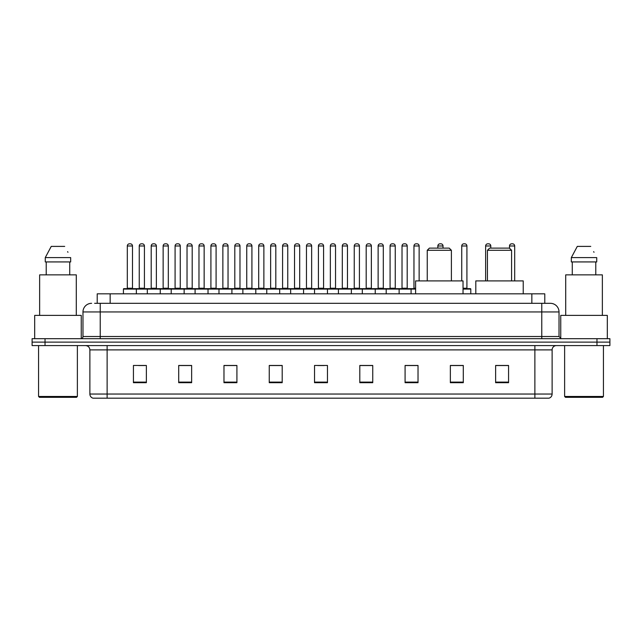 <?xml version="1.0" encoding="UTF-8"?>
<svg xmlns="http://www.w3.org/2000/svg" width="642" height="642" viewBox="0 0 642 642"><rect width="100%" height="100%" fill="white"/><g stroke="black" fill="none" stroke-linecap="round" stroke-linejoin="round"><path stroke-width="0.96" d="M97.215 303.321L97.215 293.835L544.785 293.835L544.785 303.321M94.823 303.321L547.377 303.321M94.623 303.321L100.232 303.321L100.232 311.948L82.978 311.948L82.978 336.52A2.159 2.159 0 0 1 80.828 338.679M91.605 303.321A8.627 8.627 0 0 0 82.978 311.948M559.022 311.948L541.768 311.948L541.768 303.321L550.395 303.321A8.627 8.627 0 0 1 559.022 311.948L559.022 336.52L561.172 338.679M45.036 338.679L32.1 338.679L32.1 342.13L45.036 342.13L32.1 342.13L32.1 345.581L45.036 345.581L45.036 342.13L596.964 342.13L45.036 342.13L45.036 338.679L596.964 338.679L596.964 342.13L609.9 342.13L596.964 342.13L596.964 345.581L45.036 345.581M609.9 338.679L609.9 342.13L609.9 338.679L596.964 338.679M548.798 398.184L534.874 398.184L534.874 394.044L552.12 394.044L552.12 349.89A4.309 4.309 0 0 1 556.429 345.581M548.669 398.184L92.986 398.184A4.309 4.309 0 0 1 89.88 394.044L89.88 349.89C89.623 347.274 88.187 345.837 85.571 345.581M508.568 382.704L508.568 365.458L495.632 365.458L495.632 382.704L508.568 382.704M463.291 382.704L463.291 365.458L450.355 365.458L450.355 382.704L463.291 382.704M418.022 382.704L418.022 365.458L405.086 365.458L405.086 382.704L418.022 382.704M372.745 382.704L372.745 365.458L359.809 365.458L359.809 382.704L372.745 382.704M146.368 382.704L146.368 365.458L133.432 365.458L133.432 382.704L146.368 382.704M191.645 382.704L191.645 365.458L178.709 365.458L178.709 382.704L191.645 382.704M236.914 382.704L236.914 365.458L223.978 365.458L223.978 382.704L236.914 382.704M282.191 382.704L282.191 365.458L269.255 365.458L269.255 382.704L282.191 382.704M327.468 382.704L327.468 365.458L314.532 365.458L314.532 382.704L327.468 382.704M609.9 345.581L609.9 342.13L609.9 345.581L596.964 345.581M413.32 365.547L407.839 365.547M461.092 365.547L454.841 365.547M281.934 365.547L276.461 365.547M269.993 365.547L282.191 365.547M234.161 365.547L228.68 365.547M186.381 365.547L180.908 365.547M138.608 365.547L145.076 365.547M359.809 365.547L372.007 365.547M365.539 365.547L360.066 365.547M317.766 365.547L324.234 365.547M236.914 365.547L223.978 365.547M191.645 365.547L178.709 365.547M418.022 365.547L405.086 365.547M463.291 365.547L450.355 365.547M508.568 365.547L495.632 365.547M76.51 397.318L39.427 397.318L38.568 396.459L77.377 396.459L76.51 397.318M38.568 345.581L38.568 396.459M77.377 345.581L77.377 396.459M81.253 338.639L81.253 315.391L34.684 315.391L34.684 338.679M76.294 315.391L76.294 274.864L39.643 274.864L39.643 315.391M69.729 261.928L69.729 274.864L69.729 261.928M45.269 257.611L51.24 246.4L45.269 257.611L45.269 261.928L70.676 261.928L70.676 257.611L45.269 257.611M67.948 252.29L67.611 251.64M46.216 261.928L46.216 274.864M64.706 246.4L51.24 246.4M427.243 250.284L451.39 250.284L449.239 248.125L429.402 248.125L427.243 250.284L427.243 280.899M451.39 250.284L451.39 280.899M463.034 293.835L463.034 280.899L415.607 280.899L415.607 293.835M487.438 250.284L511.586 250.284L509.435 248.125L489.597 248.125L487.438 250.284L487.438 280.899M511.586 250.284L511.586 280.899M523.23 293.835L523.23 280.899L475.802 280.899L475.802 293.835M602.573 397.318L565.49 397.318L564.623 396.459L603.432 396.459L602.573 397.318M564.623 345.581L564.623 396.459M603.432 345.581L603.432 396.459M607.316 338.679L607.316 315.391L560.747 315.391L560.747 338.639M602.356 315.391L602.356 274.864L565.706 274.864L565.706 315.391M571.324 257.611L577.294 246.4L571.324 257.611L571.324 261.928L596.731 261.928L596.731 257.611L571.324 257.611M594.002 252.29L593.665 251.64M572.271 261.928L572.271 274.864M595.784 274.864L595.784 261.928M590.76 246.4L577.294 246.4M415.607 289.093L123.425 289.093A0.433 0.433 0 0 1 123.858 288.659L135.935 288.659A0.433 0.433 0 0 1 136.361 289.093L136.361 293.835M132.91 288.659A0.433 0.433 0 0 1 132.485 288.226L127.309 288.226L127.309 245.974A2.159 2.159 0 0 1 129.467 243.816L130.326 243.816A2.159 2.159 0 0 1 132.485 245.974L127.309 245.974A2.159 2.159 0 0 1 129.467 243.816L130.326 243.816A2.159 2.159 0 0 1 132.485 245.974L132.485 288.226A0.433 0.433 0 0 0 132.91 288.659L126.875 288.659A0.433 0.433 0 0 0 127.309 288.226A0.433 0.433 0 0 1 126.875 288.659M135.935 288.659L123.858 288.659A0.433 0.433 0 0 0 123.425 289.093L123.425 293.835M147.315 293.835L147.315 289.093A0.433 0.433 0 0 1 147.748 288.659L159.818 288.659A0.433 0.433 0 0 1 160.251 289.093L160.251 293.835M156.8 288.659A0.433 0.433 0 0 1 156.367 288.226L151.199 288.226L151.199 245.974A2.159 2.159 0 0 1 153.35 243.816L154.216 243.816A2.159 2.159 0 0 1 156.367 245.974L151.199 245.974A2.159 2.159 0 0 1 153.35 243.816L154.216 243.816A2.159 2.159 0 0 1 156.367 245.974L156.367 288.226A0.433 0.433 0 0 0 156.8 288.659L150.766 288.659A0.433 0.433 0 0 0 151.199 288.226A0.433 0.433 0 0 1 150.766 288.659M171.205 293.835L171.205 289.093A0.433 0.433 0 0 1 171.631 288.659L183.708 288.659A0.433 0.433 0 0 1 184.142 289.093L184.142 293.835M180.691 288.659A0.433 0.433 0 0 1 180.258 288.226L175.081 288.226L175.081 245.974A2.159 2.159 0 0 1 177.24 243.816L178.099 243.816A2.159 2.159 0 0 1 180.258 245.974L175.081 245.974A2.159 2.159 0 0 1 177.24 243.816L178.099 243.816A2.159 2.159 0 0 1 180.258 245.974L180.258 288.226A0.433 0.433 0 0 0 180.691 288.659L174.656 288.659A0.433 0.433 0 0 0 175.081 288.226A0.433 0.433 0 0 1 174.656 288.659M195.088 293.835L195.088 289.093A0.433 0.433 0 0 1 195.521 288.659L207.599 288.659A0.433 0.433 0 0 1 208.024 289.093L208.024 293.835M204.581 288.659A0.433 0.433 0 0 1 204.148 288.226L198.972 288.226L198.972 245.974A2.159 2.159 0 0 1 201.131 243.816L201.989 243.816A2.159 2.159 0 0 1 204.148 245.974L198.972 245.974A2.159 2.159 0 0 1 201.131 243.816L201.989 243.816A2.159 2.159 0 0 1 204.148 245.974L204.148 288.226A0.433 0.433 0 0 0 204.581 288.659L198.538 288.659A0.433 0.433 0 0 0 198.972 288.226A0.433 0.433 0 0 1 198.538 288.659M218.978 293.835L218.978 289.093A0.433 0.433 0 0 1 219.412 288.659L231.481 288.659A0.433 0.433 0 0 1 231.914 289.093L231.914 293.835M228.464 288.659A0.433 0.433 0 0 1 228.038 288.226L222.862 288.226L222.862 245.974A2.159 2.159 0 0 1 225.013 243.816L225.88 243.816A2.159 2.159 0 0 1 228.038 245.974L222.862 245.974A2.159 2.159 0 0 1 225.013 243.816L225.88 243.816A2.159 2.159 0 0 1 228.038 245.974L228.038 288.226A0.433 0.433 0 0 0 228.464 288.659L222.429 288.659A0.433 0.433 0 0 0 222.862 288.226A0.433 0.433 0 0 1 222.429 288.659M242.869 293.835L242.869 289.093A0.433 0.433 0 0 1 243.302 288.659L255.372 288.659A0.433 0.433 0 0 1 255.805 289.093L255.805 293.835M252.354 288.659A0.433 0.433 0 0 1 251.921 288.226L246.745 288.226L246.745 245.974A2.159 2.159 0 0 1 248.903 243.816L249.77 243.816A2.159 2.159 0 0 1 251.921 245.974L246.745 245.974A2.159 2.159 0 0 1 248.903 243.816L249.77 243.816A2.159 2.159 0 0 1 251.921 245.974L251.921 288.226A0.433 0.433 0 0 0 252.354 288.659L246.319 288.659A0.433 0.433 0 0 0 246.745 288.226A0.433 0.433 0 0 1 246.319 288.659M266.759 293.835L266.759 289.093A0.433 0.433 0 0 1 267.184 288.659L279.262 288.659A0.433 0.433 0 0 1 279.695 289.093L279.695 293.835M276.245 288.659A0.433 0.433 0 0 1 275.811 288.226L270.635 288.226L270.635 245.974A2.159 2.159 0 0 1 272.794 243.816L273.652 243.816A2.159 2.159 0 0 1 275.811 245.974L270.635 245.974A2.159 2.159 0 0 1 272.794 243.816L273.652 243.816A2.159 2.159 0 0 1 275.811 245.974L275.811 288.226A0.433 0.433 0 0 0 276.245 288.659L270.202 288.659A0.433 0.433 0 0 0 270.635 288.226A0.433 0.433 0 0 1 270.202 288.659M290.641 293.835L290.641 289.093A0.433 0.433 0 0 1 291.075 288.659L303.152 288.659A0.433 0.433 0 0 1 303.578 289.093L303.578 293.835M300.127 288.659A0.433 0.433 0 0 1 299.702 288.226L294.526 288.226L294.526 245.974A2.159 2.159 0 0 1 296.684 243.816L297.543 243.816A2.159 2.159 0 0 1 299.702 245.974L294.526 245.974A2.159 2.159 0 0 1 296.684 243.816L297.543 243.816A2.159 2.159 0 0 1 299.702 245.974L299.702 288.226A0.433 0.433 0 0 0 300.127 288.659L294.092 288.659A0.433 0.433 0 0 0 294.526 288.226A0.433 0.433 0 0 1 294.092 288.659M314.532 293.835L314.532 289.093A0.433 0.433 0 0 1 314.965 288.659L327.035 288.659A0.433 0.433 0 0 1 327.468 289.093L327.468 293.835M324.017 288.659A0.433 0.433 0 0 1 323.584 288.226L318.416 288.226L318.416 245.974A2.159 2.159 0 0 1 320.567 243.816L321.433 243.816A2.159 2.159 0 0 1 323.584 245.974L318.416 245.974A2.159 2.159 0 0 1 320.567 243.816L321.433 243.816A2.159 2.159 0 0 1 323.584 245.974L323.584 288.226A0.433 0.433 0 0 0 324.017 288.659L317.983 288.659A0.433 0.433 0 0 0 318.416 288.226A0.433 0.433 0 0 1 317.983 288.659M338.422 293.835L338.422 289.093A0.433 0.433 0 0 1 338.848 288.659L350.925 288.659A0.433 0.433 0 0 1 351.359 289.093L351.359 293.835M347.474 288.226A0.433 0.433 0 0 0 347.908 288.659A0.433 0.433 0 0 1 347.474 288.226L347.474 245.974A2.159 2.159 0 0 0 345.316 243.816L344.457 243.816L345.316 243.816A2.159 2.159 0 0 1 347.474 245.974L342.298 245.974A2.159 2.159 0 0 1 344.457 243.816A2.159 2.159 0 0 0 342.298 245.974L342.298 288.226A0.433 0.433 0 0 1 341.873 288.659A0.433 0.433 0 0 0 342.298 288.226L347.474 288.226M362.305 293.835L362.305 289.093A0.433 0.433 0 0 1 362.738 288.659L374.816 288.659A0.433 0.433 0 0 1 375.241 289.093L375.241 293.835M371.365 288.226A0.433 0.433 0 0 0 371.798 288.659A0.433 0.433 0 0 1 371.365 288.226L371.365 245.974A2.159 2.159 0 0 0 369.206 243.816L368.347 243.816L369.206 243.816A2.159 2.159 0 0 1 371.365 245.974L366.189 245.974A2.159 2.159 0 0 1 368.347 243.816A2.159 2.159 0 0 0 366.189 245.974L366.189 288.226A0.433 0.433 0 0 1 365.755 288.659A0.433 0.433 0 0 0 366.189 288.226L371.365 288.226M386.195 293.835L386.195 289.093A0.433 0.433 0 0 1 386.628 288.659L398.698 288.659A0.433 0.433 0 0 1 399.131 289.093L399.131 293.835M395.255 288.226A0.433 0.433 0 0 0 395.681 288.659A0.433 0.433 0 0 1 395.255 288.226L395.255 245.974A2.159 2.159 0 0 0 393.097 243.816L392.23 243.816L393.097 243.816A2.159 2.159 0 0 1 395.255 245.974L390.079 245.974A2.159 2.159 0 0 1 392.23 243.816A2.159 2.159 0 0 0 390.079 245.974L390.079 288.226A0.433 0.433 0 0 1 389.646 288.659A0.433 0.433 0 0 0 390.079 288.226L395.255 288.226M147.877 288.659L135.799 288.659M139.25 245.974A2.159 2.159 0 0 1 141.409 243.816L142.267 243.816A2.159 2.159 0 0 1 144.426 245.974L139.25 245.974L139.25 288.226A0.433 0.433 0 0 1 138.824 288.659M144.426 245.974L144.426 288.226A0.433 0.433 0 0 0 144.859 288.659M171.767 288.659L159.689 288.659M163.14 245.974A2.159 2.159 0 0 1 165.299 243.816L166.158 243.816A2.159 2.159 0 0 1 168.316 245.974L163.14 245.974L163.14 288.226A0.433 0.433 0 0 1 162.707 288.659M168.316 245.974L168.316 288.226A0.433 0.433 0 0 0 168.742 288.659M195.65 288.659L183.58 288.659M187.031 245.974A2.159 2.159 0 0 1 189.181 243.816L190.048 243.816A2.159 2.159 0 0 1 192.199 245.974L187.031 245.974L187.031 288.226A0.433 0.433 0 0 1 186.597 288.659M192.199 245.974L192.199 288.226A0.433 0.433 0 0 0 192.632 288.659M219.54 288.659L207.47 288.659M210.913 245.974A2.159 2.159 0 0 1 213.072 243.816L213.938 243.816A2.159 2.159 0 0 1 216.089 245.974L210.913 245.974L210.913 288.226A0.433 0.433 0 0 1 210.488 288.659M216.089 245.974L216.089 288.226A0.433 0.433 0 0 0 216.523 288.659M243.43 288.659L231.353 288.659M234.803 245.974A2.159 2.159 0 0 1 236.962 243.816L237.821 243.816A2.159 2.159 0 0 1 239.98 245.974L234.803 245.974L234.803 288.226A0.433 0.433 0 0 1 234.37 288.659M239.98 245.974L239.98 288.226A0.433 0.433 0 0 0 240.413 288.659M267.313 288.659L255.243 288.659M258.694 245.974A2.159 2.159 0 0 1 260.845 243.816L261.711 243.816A2.159 2.159 0 0 1 263.87 245.974L258.694 245.974L258.694 288.226A0.433 0.433 0 0 1 258.261 288.659M263.87 245.974L263.87 288.226A0.433 0.433 0 0 0 264.295 288.659M291.203 288.659L279.134 288.659M282.584 245.974A2.159 2.159 0 0 1 284.735 243.816L285.602 243.816A2.159 2.159 0 0 1 287.752 245.974L282.584 245.974L282.584 288.226A0.433 0.433 0 0 1 282.151 288.659M287.752 245.974L287.752 288.226A0.433 0.433 0 0 0 288.186 288.659M315.094 288.659L303.016 288.659M306.467 245.974A2.159 2.159 0 0 1 308.625 243.816L309.484 243.816A2.159 2.159 0 0 1 311.643 245.974L306.467 245.974L306.467 288.226A0.433 0.433 0 0 1 306.041 288.659M311.643 245.974L311.643 288.226A0.433 0.433 0 0 0 312.076 288.659M338.984 288.659L326.906 288.659M330.357 245.974A2.159 2.159 0 0 1 332.516 243.816L333.375 243.816A2.159 2.159 0 0 1 335.533 245.974L330.357 245.974L330.357 288.226A0.433 0.433 0 0 1 329.924 288.659M335.533 245.974L335.533 288.226A0.433 0.433 0 0 0 335.959 288.659M362.866 288.659L350.797 288.659M354.248 245.974A2.159 2.159 0 0 1 356.398 243.816L357.265 243.816A2.159 2.159 0 0 1 359.416 245.974L354.248 245.974L354.248 288.226A0.433 0.433 0 0 1 353.814 288.659M359.416 245.974L359.416 288.226A0.433 0.433 0 0 0 359.849 288.659M386.757 288.659L374.687 288.659M378.13 245.974A2.159 2.159 0 0 1 380.289 243.816L381.155 243.816A2.159 2.159 0 0 1 383.306 245.974L378.13 245.974L378.13 288.226A0.433 0.433 0 0 1 377.705 288.659M383.306 245.974L383.306 288.226A0.433 0.433 0 0 0 383.739 288.659M411.073 293.835L411.073 289.093A0.433 0.433 0 0 0 410.647 288.659L398.57 288.659M402.02 245.974A2.159 2.159 0 0 1 404.179 243.816L405.038 243.816A2.159 2.159 0 0 1 407.197 245.974L402.02 245.974L402.02 288.226A0.433 0.433 0 0 1 401.587 288.659M407.197 245.974L407.197 288.226A0.433 0.433 0 0 0 407.63 288.659M147.748 288.659L159.818 288.659M171.631 288.659L183.708 288.659M195.521 288.659L207.599 288.659M219.412 288.659L231.481 288.659M243.302 288.659L255.372 288.659M267.184 288.659L279.262 288.659M291.075 288.659L303.152 288.659M314.965 288.659L327.035 288.659M338.848 288.659L350.925 288.659M362.738 288.659L374.816 288.659M386.628 288.659L398.698 288.659M410.519 288.659L415.607 288.659M413.962 245.974A2.159 2.159 0 0 1 416.12 243.816L416.987 243.816A2.159 2.159 0 0 1 419.138 245.974L413.962 245.974L413.962 288.226A0.433 0.433 0 0 1 413.536 288.659M419.138 245.974L419.138 280.899M443.028 248.125L443.028 245.974A2.159 2.159 0 0 0 440.869 243.816L440.011 243.816A2.159 2.159 0 0 0 437.852 245.974L437.852 248.125M470.795 293.835L470.795 289.093A0.433 0.433 0 0 0 470.369 288.659L463.034 288.659M466.919 245.974L461.742 245.974A2.159 2.159 0 0 1 463.901 243.816L464.76 243.816A2.159 2.159 0 0 1 466.919 245.974L466.919 288.226A0.433 0.433 0 0 0 467.344 288.659M461.742 245.974L461.742 280.899M490.801 248.125L490.801 245.974A2.159 2.159 0 0 0 488.65 243.816L487.784 243.816A2.159 2.159 0 0 0 485.633 245.974L485.633 280.899M514.691 280.899L514.691 245.974A2.159 2.159 0 0 0 512.533 243.816L511.674 243.816A2.159 2.159 0 0 0 509.515 245.974L509.515 248.213M110.151 303.321L110.151 293.835M531.849 303.321L531.849 293.835M100.232 338.679L100.232 336.52L559.022 336.52M82.978 336.52L100.232 336.52L100.232 311.948L541.768 311.948L541.768 338.679M534.874 345.581L534.874 349.89L89.88 349.89M552.12 349.89L534.874 349.89L534.874 394.044L107.126 394.044L107.126 398.184M89.88 394.044L107.126 394.044L107.126 345.581M327.468 382.102L314.532 382.102M282.191 382.102L269.255 382.102M236.914 382.102L223.978 382.102M191.645 382.102L178.709 382.102M146.368 382.102L133.432 382.102M372.745 382.102L359.809 382.102M418.022 382.102L405.086 382.102M463.291 382.102L450.355 382.102M508.568 382.102L495.632 382.102M139.25 288.226L144.426 288.226M163.14 288.226L168.316 288.226M187.031 288.226L192.199 288.226M210.913 288.226L216.089 288.226M234.803 288.226L239.98 288.226M258.694 288.226L263.87 288.226M282.584 288.226L287.752 288.226M306.467 288.226L311.643 288.226M330.357 288.226L335.533 288.226M354.248 288.226L359.416 288.226M378.13 288.226L383.306 288.226M402.02 288.226L407.197 288.226M413.962 288.226L415.607 288.226M443.028 245.974L437.852 245.974M470.795 289.093L463.034 289.093M463.034 288.226L466.919 288.226M490.801 245.974L485.633 245.974M514.691 245.974L509.515 245.974M549.014 398.184C550.964 397.494 552 396.114 552.12 394.044"/></g></svg>
